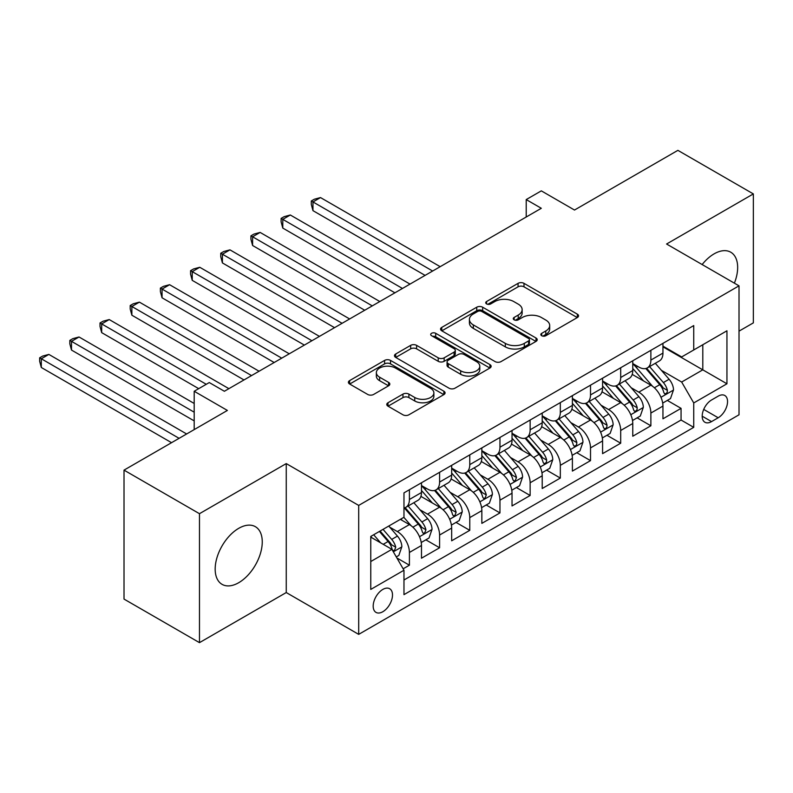 <?xml version="1.0" encoding="UTF-8"?>
<svg xmlns="http://www.w3.org/2000/svg" width="793" height="793" viewBox="0 0 793 793"><rect width="100%" height="100%" fill="white"/><g stroke="black" fill="none" stroke-linecap="round" stroke-linejoin="round"><path stroke-width="1.19" d="M541.698 335.726A2.934 1.695 0 0 0 545.842 335.726L577.324 317.557A4.193 2.419 0 0 0 578.553 315.842A4.193 2.419 0 0 0 577.324 314.137L523.995 283.349A4.193 2.419 0 0 0 518.067 283.349L486.585 301.518A2.934 1.695 0 0 0 485.732 302.718A2.934 1.695 0 0 0 486.585 303.917A2.934 1.695 0 0 0 490.738 303.917L494.812 301.568A13.412 7.742 0 0 1 513.775 301.568L518.216 304.125A13.412 7.742 0 0 1 522.141 309.607A13.412 7.742 0 0 1 518.216 315.079L514.142 317.428A2.934 1.695 0 0 0 513.279 318.627A2.934 1.695 0 0 0 514.142 319.827A2.934 1.695 0 0 0 518.285 319.827L522.359 317.468A13.412 7.742 0 0 1 541.322 317.468L545.772 320.035A13.412 7.742 0 0 1 549.698 325.507A13.412 7.742 0 0 1 545.772 330.988L541.698 333.338A2.934 1.695 0 0 0 540.836 334.537A2.934 1.695 0 0 0 541.698 335.726L541.698 333.338M238.713 582.706A33.296 19.22 120 0 0 260.461 553.365A33.296 19.22 120 0 0 255.366 526.681A33.296 19.22 120 0 0 238.713 528.336A33.296 19.22 120 0 0 216.965 557.667A33.296 19.22 120 0 0 222.07 584.352A33.296 19.22 120 0 0 238.713 582.706M734.387 283.17A33.296 19.22 120 0 0 730.759 252.214A33.296 19.22 120 0 0 714.106 253.859A33.296 19.22 120 0 0 702.142 264.555M382.841 611.72A13.659 7.89 120 0 0 391.762 599.686A13.659 7.89 120 0 0 389.67 588.733A13.659 7.89 120 0 0 382.841 589.417A13.659 7.89 120 0 0 373.919 601.451A13.659 7.89 120 0 0 376.011 612.394A13.659 7.89 120 0 0 382.841 611.72M388.005 402.745A4.193 2.419 0 0 0 386.776 404.45A4.193 2.419 0 0 0 388.005 406.165L402.963 414.798A4.193 2.419 0 0 0 408.891 414.798L443.852 394.617A4.193 2.419 0 0 0 445.081 392.902A4.193 2.419 0 0 0 443.852 391.197L390.523 360.409A4.193 2.419 0 0 0 384.595 360.409L349.634 380.59A4.193 2.419 0 0 0 348.405 382.295A4.193 2.419 0 0 0 349.634 384.01L367.704 394.448A4.193 2.419 0 0 0 373.632 394.448L388.59 385.804A4.193 2.419 0 0 0 389.819 384.099A4.193 2.419 0 0 0 388.59 382.385L379.629 377.21A11.211 6.473 0 0 1 376.348 372.641A11.211 6.473 0 0 1 383.267 366.653A11.211 6.473 0 0 1 395.479 368.061L430.589 388.332A11.211 6.473 0 0 1 433.87 392.902A11.211 6.473 0 0 1 426.951 398.889A11.211 6.473 0 0 1 414.739 397.481L408.891 394.101A4.193 2.419 0 0 0 402.963 394.101L388.005 402.745L388.005 406.165M739.017 331.147L753.35 322.87L753.35 193.918L677.886 150.353L574.509 210.036L541.312 190.865L526.215 199.578L541.312 208.291L224.379 391.266L209.283 382.553L194.196 391.266L194.196 429.608M199.469 513.695L199.469 642.647L286.253 592.549L286.253 463.588L199.469 513.695L124.015 470.13L227.393 410.437L194.196 391.266M286.253 463.588L358.694 505.419L739.017 285.837L739.017 414.798L358.694 634.37L358.694 505.419M753.35 193.918L666.576 244.016L739.017 285.837M495.11 361.598A4.193 2.419 0 0 0 501.027 361.598L535.989 341.416A4.193 2.419 0 0 0 537.218 339.711A4.193 2.419 0 0 0 535.989 337.996L482.659 307.208A4.193 2.419 0 0 0 476.732 307.208L441.77 327.39A4.193 2.419 0 0 0 440.551 329.105A4.193 2.419 0 0 0 441.77 330.81L495.11 361.598M432.73 336.361A2.934 1.695 0 0 1 435.704 336.777L435.704 333.298L489.915 364.592A4.193 2.419 0 0 1 491.145 366.307A4.193 2.419 0 0 1 489.915 368.021L454.964 388.203A4.193 2.419 0 0 1 449.036 388.203L395.707 357.415L395.707 353.995A4.193 2.419 0 0 0 394.478 355.7A4.193 2.419 0 0 0 395.707 357.415M395.707 353.995L410.665 345.351A4.193 2.419 0 0 1 416.593 345.351L438.222 357.841A4.193 2.419 0 0 0 444.149 357.841L454.072 352.112A4.193 2.419 0 0 0 455.301 350.397A4.193 2.419 0 0 0 454.072 348.692L431.551 335.687A2.934 1.695 0 0 1 430.698 334.487A2.934 1.695 0 0 1 432.502 332.931A2.934 1.695 0 0 1 435.704 333.298M199.469 642.647L124.015 599.082L124.015 470.13M403.141 568.809L409.406 565.191L396.877 557.955M389.75 527.176L397.333 531.558A17.079 9.863 60 0 1 409.406 552.463L421.479 545.495L421.479 558.222L439.59 547.765L425.851 539.835M419.933 509.75L427.516 514.132A17.079 9.863 60 0 1 439.59 535.037L451.663 528.069L451.663 540.796L469.773 530.339L456.034 522.409M450.117 492.324L457.7 496.705A17.079 9.863 60 0 1 469.773 517.611L481.847 510.642L481.847 523.37L499.957 512.912L486.218 504.982M480.3 474.898L487.883 479.279A17.079 9.863 60 0 1 499.957 500.185L512.03 493.216L512.03 505.944L530.14 495.486L516.402 487.556M510.484 457.472L518.067 461.853A17.079 9.863 60 0 1 530.14 482.759L542.214 475.79L542.214 488.518L560.324 478.06L546.585 470.13M540.667 440.046L548.25 444.427A17.079 9.863 60 0 1 560.324 465.332L572.397 458.364L572.397 471.082L590.507 460.634L576.769 452.704M570.851 422.619L578.434 427.001A17.079 9.863 60 0 1 590.507 447.906L602.581 440.938L602.581 453.655L620.691 443.208L606.962 435.278M601.035 405.193L608.618 409.575A17.079 9.863 60 0 1 620.691 430.48L632.764 423.512L632.764 436.229L650.875 425.782L650.875 413.054A17.079 9.863 -120 0 0 638.801 392.148L631.228 387.767M637.146 417.852L650.875 425.782M421.479 545.495A17.079 9.863 -120 0 0 409.406 524.589L400.346 519.356M451.663 528.069A17.079 9.863 -120 0 0 439.59 507.163L420.924 496.378M481.847 510.642A17.079 9.863 -120 0 0 469.773 489.737L451.108 478.952M512.03 493.216A17.079 9.863 -120 0 0 499.957 472.301L481.292 461.526M542.214 475.79A17.079 9.863 -120 0 0 530.14 454.875L511.475 444.1M572.397 458.364A17.079 9.863 -120 0 0 560.324 437.449L541.659 426.674M602.581 440.938A17.079 9.863 -120 0 0 590.507 420.022L571.842 409.247M632.764 423.512A17.079 9.863 -120 0 0 620.691 402.596L602.026 391.821M718.19 396.153L711.549 399.989A13.233 7.643 120 0 0 702.905 411.646A13.233 7.643 120 0 0 704.927 422.253A13.233 7.643 120 0 0 711.549 421.598L718.19 417.762A13.233 7.643 120 0 0 726.834 406.105A13.233 7.643 120 0 0 724.802 395.499A13.233 7.643 120 0 0 718.19 396.153M370.767 561.533L391.901 549.331L403.974 570.246L403.974 594.641L693.736 427.348L693.736 402.953L681.663 382.038L661.412 370.341M403.974 570.246L370.767 589.417L370.767 536.435L403.974 517.264L403.974 492.869L693.736 325.576L693.736 349.971L726.943 330.8L726.943 383.782L693.736 402.953M421.479 485.554L427.516 489.033A17.079 9.863 60 0 0 436.051 489.876L448.124 482.907A17.079 9.863 -120 0 0 451.663 475.096L451.663 465.332M451.663 468.128L457.7 471.607A17.079 9.863 60 0 0 466.234 472.45L478.308 465.481A17.079 9.863 -120 0 0 481.847 457.67L481.847 447.906M481.847 450.692L487.883 454.181A17.079 9.863 60 0 0 496.418 455.023L508.491 448.055A17.079 9.863 -120 0 0 512.03 440.244L512.03 430.48M512.03 433.265L518.067 436.755A17.079 9.863 60 0 0 526.602 437.597L538.675 430.629A17.079 9.863 -120 0 0 542.214 422.818L542.214 413.054M542.214 415.839L548.25 419.328A17.079 9.863 60 0 0 556.785 420.171L568.859 413.203A17.079 9.863 -120 0 0 572.397 405.392L572.397 395.628M572.397 398.413L578.434 401.902A17.079 9.863 60 0 0 586.969 402.745L599.042 395.776A17.079 9.863 -120 0 0 602.581 387.965L602.581 378.202M602.581 380.987L608.618 384.476A17.079 9.863 60 0 0 617.152 385.319L629.226 378.35A17.079 9.863 -120 0 0 632.764 370.529L632.764 360.775M403.974 580L681.058 420.022L681.058 408.355L662.948 418.803L662.948 406.085A17.079 9.863 -120 0 0 650.875 385.17L632.209 374.395M632.764 363.561L638.801 367.05A17.079 9.863 -120 0 0 647.336 367.893A17.079 9.863 -120 0 0 650.875 360.081L650.875 350.318M647.336 367.893L659.409 360.924A17.079 9.863 -120 0 0 662.948 353.103L662.948 343.349M409.406 489.727L409.406 499.491A17.079 9.863 60 0 1 405.867 507.312A17.079 9.863 60 0 1 403.974 507.996M405.867 507.312L417.941 500.333A17.079 9.863 -120 0 0 421.479 492.522L421.479 482.759M439.59 472.301L439.59 482.065A17.079 9.863 60 0 1 436.051 489.876M469.773 454.875L469.773 464.639A17.079 9.863 60 0 1 466.234 472.45M499.957 437.449L499.957 447.212A17.079 9.863 60 0 1 496.418 455.023M530.14 420.022L530.14 429.786A17.079 9.863 60 0 1 526.602 437.597M560.324 402.596L560.324 412.36A17.079 9.863 60 0 1 556.785 420.171M590.507 385.17L590.507 394.934A17.079 9.863 60 0 1 586.969 402.745M620.691 367.744L620.691 377.508A17.079 9.863 60 0 1 617.152 385.319M620.691 430.48L620.691 443.208M590.507 447.906L590.507 460.634M560.324 465.332L560.324 478.06M530.14 482.759L530.14 495.486M499.957 500.185L499.957 512.912M469.773 517.611L469.773 530.339M439.59 535.037L439.59 547.765M409.406 552.463L409.406 565.191M391.901 549.331L370.767 537.129M681.663 382.038L702.796 369.835L702.796 344.747L726.943 330.8M662.948 346.838L726.943 383.782M662.948 346.135L681.663 356.939L693.736 349.971M286.253 592.549L358.694 634.37M526.215 199.578L526.215 217.004M667.329 400.425L681.058 408.355M681.058 420.022L693.736 427.348M542.868 336.143L545.772 334.468A13.412 7.742 0 0 0 549.698 328.996L549.698 325.507M522.141 309.607L522.141 313.086A13.412 7.742 0 0 1 518.216 318.558L515.311 320.233M577.264 317.587L523.995 286.828A4.193 2.419 0 0 0 518.067 286.828L487.754 304.334M535.939 341.446L482.659 310.697A4.193 2.419 0 0 0 476.732 310.697L441.83 330.85M528.584 340.901A2.934 1.695 0 0 0 529.446 339.711A2.934 1.695 0 0 0 528.584 338.512L481.777 311.48A2.934 1.695 0 0 0 477.624 311.48L473.332 313.969A13.412 7.742 0 0 0 469.406 319.44A13.412 7.742 0 0 0 473.332 324.912L505.329 343.389A13.412 7.742 0 0 0 524.292 343.389L528.584 340.901L528.584 344.39A2.934 1.695 0 0 0 529.446 343.191L529.446 339.711M469.406 319.44L469.406 322.92A13.412 7.742 0 0 0 473.332 328.401L473.332 324.912M528.584 344.39L524.292 346.868A13.412 7.742 0 0 1 505.329 346.868L473.332 328.401M395.757 357.445L410.665 348.841L410.665 345.351M455.301 350.397L455.301 353.886A4.193 2.419 0 0 1 454.072 355.591L444.149 361.321A4.193 2.419 0 0 1 438.222 361.321L416.593 348.841A4.193 2.419 0 0 0 410.665 348.841M435.704 336.777L489.866 368.051M460.664 370.797A11.211 6.473 0 0 0 472.876 372.204A11.211 6.473 0 0 0 479.795 366.217A11.211 6.473 0 0 0 476.514 361.648L464.143 354.501A4.193 2.419 0 0 0 458.215 354.501L448.293 360.23A4.193 2.419 0 0 0 447.064 361.945A4.193 2.419 0 0 0 448.293 363.66L460.664 370.797L460.664 374.286A11.211 6.473 0 0 0 472.876 375.684A11.211 6.473 0 0 0 479.795 369.707L479.795 366.217M447.064 361.945L447.064 365.434A4.193 2.419 0 0 0 448.293 367.139L448.293 363.66M460.664 374.286L448.293 367.139M433.87 392.902L433.87 396.391A11.211 6.473 0 0 1 426.951 402.368A11.211 6.473 0 0 1 414.739 400.971L408.891 397.59A4.193 2.419 0 0 0 402.963 397.59L388.055 406.194M376.348 372.641L376.348 376.12A11.211 6.473 0 0 0 379.629 380.699L379.629 377.21M388.54 385.834L379.629 380.699M443.793 394.646L390.523 363.888A4.193 2.419 0 0 0 384.595 363.888L349.693 384.04M662.69 403.092L670.491 398.592L673.515 389.878A11.31 6.532 -120 0 0 669.104 379.252L655.315 363.293M652.55 386.28L636.194 367.337A32.652 18.854 -120 0 0 632.764 363.749M643.579 380.967L634.44 370.371A27.111 15.652 -120 0 0 632.764 368.547M440.194 266.676L320.511 197.576L312.967 201.937L312.967 210.651L425.098 275.389M645.799 368.507L659.746 384.655A11.31 6.532 60 0 1 663.781 392.456L664.603 393.794L666.13 393.576L667.161 392.337L667.409 390.364A11.31 6.532 -120 0 0 663.374 382.563L649.586 366.604M646.622 368.249L661.61 385.596A5.759 3.331 60 0 1 663.057 387.856L667.409 390.364M312.967 210.651L311.302 204.455L311.302 200.976L432.641 271.028M311.302 200.976L314.325 199.231L320.511 197.576M632.507 420.518L640.308 416.018L643.331 407.305A11.31 6.532 -120 0 0 638.92 396.678L625.132 380.719M622.366 403.706L606.011 384.764A32.652 18.854 -120 0 0 602.581 381.175M613.395 398.393L604.246 387.797A27.111 15.652 -120 0 0 602.581 385.973M410.011 284.102L290.327 215.002L282.784 219.364L282.784 228.077L394.914 292.815M615.616 385.933L629.563 402.081A11.31 6.532 60 0 1 633.597 409.882L634.42 411.22L635.946 411.002L636.977 409.763L637.225 407.79A11.31 6.532 -120 0 0 633.191 399.989L619.392 384.03M616.439 385.676L631.426 403.022A5.759 3.331 60 0 1 632.873 405.282L637.225 407.79M282.784 228.077L281.119 221.891L281.119 218.402L402.457 288.454M281.119 218.402L284.142 216.658L290.327 215.002M602.323 437.944L610.124 433.444L613.148 424.731A11.31 6.532 -120 0 0 608.737 414.105L594.948 398.145M592.183 421.133L575.827 402.19A32.652 18.854 -120 0 0 572.397 398.601M583.212 415.819L574.063 405.223A27.111 15.652 -120 0 0 572.397 403.399M379.817 301.528L260.144 232.428L252.6 236.79L252.6 245.503L364.73 310.241M585.432 403.359L599.379 419.507A11.31 6.532 60 0 1 603.414 427.308L604.236 428.646L605.763 428.428L606.794 427.189L607.041 425.217A11.31 6.532 -120 0 0 603.007 417.425L589.209 401.456M586.255 403.102L601.243 420.449A5.759 3.331 60 0 1 602.69 422.709L607.041 425.217M252.6 245.503L250.935 239.317L250.935 235.828L372.274 305.88M250.935 235.828L253.958 234.084L260.144 232.428M572.14 455.37L579.941 450.87L582.964 442.157A11.31 6.532 -120 0 0 578.553 431.541L564.765 415.572M561.999 438.559L545.643 419.616A32.652 18.854 -120 0 0 542.214 416.028M553.028 433.246L543.879 422.649A27.111 15.652 -120 0 0 542.214 420.825M349.634 318.955L229.96 249.854L222.417 254.216L222.417 262.929L334.547 327.668M555.249 420.786L569.196 436.943A11.31 6.532 60 0 1 573.23 444.734L574.053 446.072L575.579 445.854L576.61 444.615L576.858 442.643A11.31 6.532 -120 0 0 572.824 434.851L559.025 418.882M556.071 420.528L571.059 437.875A5.759 3.331 60 0 1 572.506 440.135L576.858 442.643M222.417 262.929L220.751 256.744L220.751 253.254L342.09 323.306M220.751 253.254L223.775 251.51L229.96 249.854M541.956 472.797L549.757 468.296L552.78 459.583A11.31 6.532 -120 0 0 548.369 448.967L534.581 432.998M531.816 455.985L515.46 437.042A32.652 18.854 -120 0 0 512.03 433.454M522.845 450.672L513.695 440.075A27.111 15.652 -120 0 0 512.03 438.261M319.45 336.381L199.777 267.281L192.233 271.642L192.233 280.355L304.363 345.094M525.065 438.212L539.012 454.369A11.31 6.532 60 0 1 543.046 462.16L543.869 463.499L545.396 463.281L546.427 462.041L546.664 460.069A11.31 6.532 -120 0 0 542.64 452.278L528.842 436.309M525.888 437.954L540.876 455.301A5.759 3.331 60 0 1 542.323 457.561L546.664 460.069M192.233 280.355L190.568 274.17L190.568 270.681L311.907 340.732M190.568 270.681L193.591 268.936L199.777 267.281M511.772 490.223L519.574 485.722L522.597 477.009A11.31 6.532 -120 0 0 518.186 466.393L504.398 450.424M501.632 473.411L485.276 454.468A32.652 18.854 -120 0 0 481.847 450.88M492.661 468.098L483.512 457.502A27.111 15.652 -120 0 0 481.847 455.688M289.267 353.807L169.593 284.707L162.05 289.068L162.05 297.781L274.18 362.52M494.882 455.638L508.828 471.795A11.31 6.532 60 0 1 512.863 479.587L513.686 480.925L515.212 480.707L516.481 477.495A11.31 6.532 -120 0 0 512.456 469.704L498.658 453.735M495.704 455.38L510.692 472.727A5.759 3.331 60 0 1 512.139 474.987L516.481 477.495M162.05 297.781L160.384 291.596L160.384 288.107L281.723 358.158M160.384 288.107L163.408 286.362L169.593 284.707M481.589 507.659L489.39 503.149L492.403 494.435A11.31 6.532 -120 0 0 488.002 483.819L474.214 467.85M471.448 490.837L455.093 471.904A32.652 18.854 -120 0 0 451.663 468.306M462.478 485.524L453.328 474.928A27.111 15.652 -120 0 0 451.663 473.114M259.083 371.233L139.409 302.133L131.866 306.494L131.866 315.208L243.996 379.946M464.698 473.064L478.645 489.222A11.31 6.532 60 0 1 482.679 497.013L483.502 498.351L485.029 498.133L486.297 494.921A11.31 6.532 -120 0 0 482.273 487.13L468.475 471.161M465.521 472.806L480.508 490.153A5.759 3.331 60 0 1 481.956 492.413L486.297 494.921M131.866 315.208L130.201 309.022L130.201 305.533L251.54 375.585M130.201 305.533L133.224 303.788L139.409 302.133M451.405 525.085L459.206 520.575L462.22 511.862A11.31 6.532 -120 0 0 457.819 501.245L444.03 485.276M441.265 508.263L424.909 489.331A32.652 18.854 -120 0 0 421.479 485.732M432.294 502.95L423.145 492.354A27.111 15.652 -120 0 0 421.479 490.54M228.899 388.659L109.226 319.559L101.682 323.921L101.682 332.634L198.716 388.659M434.514 490.49L448.461 506.648A11.31 6.532 60 0 1 452.496 514.439L453.318 515.777L454.845 515.559L456.114 512.347A11.31 6.532 -120 0 0 452.089 504.556L438.291 488.587M435.337 490.233L450.325 507.579A5.759 3.331 60 0 1 451.772 509.84L456.114 512.347M101.682 332.634L100.017 326.448L100.017 322.959L206.269 384.298M100.017 322.959L103.04 321.215L109.226 319.559M421.222 542.511L429.023 538.001L432.036 529.288A11.31 6.532 -120 0 0 427.635 518.672L413.847 502.703M411.081 525.69L403.865 517.333M402.11 520.377L400.941 519.019M194.196 403.468L79.042 336.985L71.499 341.347L71.499 350.06L194.196 420.895M404.331 507.916L418.278 524.074A11.31 6.532 60 0 1 422.312 531.865L423.135 533.203L424.661 532.985L425.93 529.774A11.31 6.532 -120 0 0 421.896 521.982L408.108 506.013M405.154 507.659L420.141 525.016A5.759 3.331 60 0 1 421.589 527.266L425.93 529.774M71.499 350.06L69.834 343.875L69.834 340.385L194.196 412.182M69.834 340.385L72.857 338.641L79.042 336.985M396.272 556.914L398.839 555.427L401.853 546.714A11.31 6.532 -120 0 0 397.452 536.098L388.768 526.046M380.66 542.848L373.681 534.76M371.927 537.803L370.767 536.465M186.642 433.969L48.859 354.412L41.305 358.773L41.305 367.486L171.556 442.682M379.411 531.449L388.094 541.5A11.31 6.532 60 0 1 392.129 549.291L392.951 550.629L394.478 550.411L395.747 547.2A11.31 6.532 -120 0 0 391.712 539.409L383.029 529.357M380.115 531.042L389.958 542.442A5.759 3.331 60 0 1 391.405 544.692L395.747 547.2M41.305 367.486L39.65 361.301L39.65 357.812L179.099 438.321M39.65 357.812L42.673 356.067L48.859 354.412M397.333 531.558L409.406 524.589M427.516 514.132L439.59 507.163M457.7 496.705L469.773 489.737M487.883 479.279L499.957 472.301M518.067 461.853L530.14 454.875M548.25 444.427L560.324 437.449M578.434 427.001L590.507 420.022M608.618 409.575L620.691 402.596M638.801 392.148L650.875 385.17M650.875 360.081L662.948 353.103M409.406 499.491L421.479 492.522M439.59 482.065L451.663 475.096M469.773 464.639L481.847 457.67M499.957 447.212L512.03 440.244M530.14 429.786L542.214 422.818M560.324 412.36L572.397 405.392M590.507 394.934L602.581 387.965M620.691 377.508L632.764 370.529M650.875 413.054L662.948 406.085M703.708 409.406L718.19 417.762M702.192 416.196L711.549 421.598M545.772 334.468L545.772 330.988M514.142 319.827L514.142 317.428M518.216 318.558L518.216 315.079M486.585 303.917L486.585 301.518M518.067 286.828L518.067 283.349M523.995 286.828L523.995 283.349M577.324 317.557L577.324 314.137M441.77 330.81L441.77 327.39M476.732 310.697L476.732 307.208M482.659 310.697L482.659 307.208M535.989 341.416L535.989 337.996M505.329 346.868L505.329 343.389M524.292 346.868L524.292 343.389M416.593 348.841L416.593 345.351M438.222 361.321L438.222 357.841M444.149 361.321L444.149 357.841M454.072 355.591L454.072 352.112M489.915 368.021L489.915 364.592M402.963 397.59L402.963 394.101M408.891 397.59L408.891 394.101M414.739 400.971L414.739 397.481M388.59 385.804L388.59 382.385M349.634 384.01L349.634 380.59M384.595 363.888L384.595 360.409M390.523 363.888L390.523 360.409M443.852 394.617L443.852 391.197M660.965 397.293L673.435 390.097M636.194 367.337L637.75 366.445M663.374 382.563L669.104 379.252M654.354 387.777L659.746 384.655M630.782 414.719L643.252 407.523M606.011 384.764L607.567 383.871M633.191 399.989L638.92 396.678M624.17 405.203L629.563 402.081M600.598 432.145L613.068 424.949M575.827 402.19L577.383 401.298M603.007 417.425L608.737 414.105M593.987 422.629L599.379 419.507M570.415 449.572L582.885 442.375M545.643 419.616L547.2 418.724M572.824 434.851L578.553 431.541M563.803 440.056L569.196 436.943M540.231 466.998L552.701 459.801M515.46 437.042L517.016 436.15M542.64 452.278L548.369 448.967M533.62 457.482L539.012 454.369M510.048 484.424L522.518 477.227M485.276 454.468L486.833 453.576M512.456 469.704L518.186 466.393M503.436 474.908L508.828 471.795M479.864 501.85L492.334 494.654M455.093 471.904L456.649 471.002M482.273 487.13L488.002 483.819M473.252 492.334L478.645 489.222M449.681 519.276L462.15 512.08M424.909 489.331L426.465 488.429M452.089 504.556L457.819 501.245M443.069 509.76L448.461 506.648M419.497 536.702L431.967 529.506M421.896 521.982L427.635 518.672M412.885 527.186L418.278 524.074M393.328 551.819L401.783 546.932M391.712 539.409L397.452 536.098M383.207 544.315L388.094 541.5"/></g></svg>
